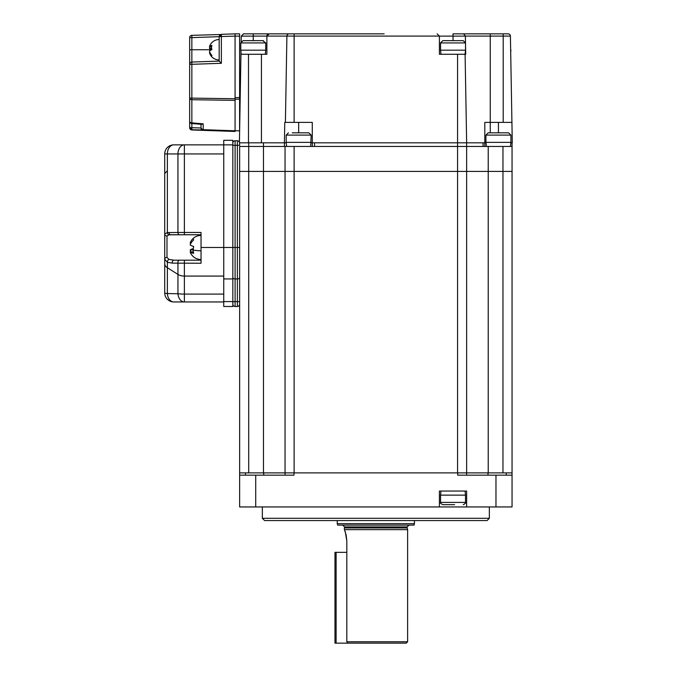<?xml version="1.0" encoding="UTF-8"?>
<svg xmlns="http://www.w3.org/2000/svg" width="677" height="677" viewBox="0 0 677 677"><rect width="100%" height="100%" fill="white"/><g stroke="black" fill="none" stroke-linecap="round" stroke-linejoin="round"><path stroke-width="1.02" d="M487.076 520.562L264.605 520.562L262.337 518.294L489.353 518.294L487.076 520.562M466.648 506.946L466.648 491.053L439.407 491.053L439.407 506.946L512.049 506.946L512.049 472.893L506.252 472.893L506.252 475.161M245.438 475.161L245.438 472.893L239.633 472.893L239.633 475.161L293.996 475.161L293.996 472.893L457.694 472.893L457.694 475.161L512.049 475.161M466.648 475.161L466.648 472.893L285.042 472.893L285.042 171.416L239.633 171.416L239.633 472.893L263.7 472.893L263.7 475.161M375.845 472.893L252.487 472.893L293.996 472.893L285.042 472.893L285.042 475.161M414.434 472.893L504.289 472.893L457.694 472.893L466.648 472.893L466.648 171.416L239.633 171.416L239.633 146.452L248.713 146.452L248.713 171.416L506.684 171.416L259.553 171.416M512.049 472.893L512.049 171.416L512.049 472.893L487.99 472.893L487.99 475.161M239.633 506.946L239.633 475.161L239.633 506.946L439.407 506.946M495.97 475.161L495.97 506.946M255.72 506.946L255.72 475.161M248.713 171.416L248.713 472.893L285.042 472.893L285.042 146.452L285.042 171.416L457.567 171.416L457.567 146.452L294.123 146.452L294.123 472.893M512.049 142.813L512.049 171.416L502.969 171.416L502.969 146.452L512.049 146.452L512.049 171.416L502.969 171.416L502.969 472.893L466.648 472.893L466.648 171.416L457.567 171.416L457.567 472.893M261.432 54.278L248.493 54.278L248.493 142.813L261.432 142.813L261.432 54.278L266.882 54.278L266.882 36.118A2.268 2.268 0 0 1 266.882 36.101L253.257 36.118L253.257 33.85L243.542 33.85L294.123 33.85L294.123 122.385L312.283 122.385L312.283 142.813L457.567 142.813L457.567 54.278L465.099 54.278L466.648 142.813L457.567 142.813L457.55 146.452L488.219 146.452L488.219 171.416L466.648 171.416L466.648 146.452L466.648 171.416L502.969 171.416L488.219 171.416L488.219 472.893M239.633 234.987C239.633 240.961 239.633 240.961 239.633 234.987C239.633 229.004 239.633 229.004 239.633 234.987M239.633 301.95L239.633 304.218A2.268 2.268 0 0 1 237.365 306.495A2.268 2.268 0 0 0 239.633 304.218L239.633 247.469C239.633 240.174 239.633 240.174 239.633 247.469L239.633 146.452M239.633 203.202L239.633 171.416M263.471 472.893L263.471 146.452L248.713 146.452L248.713 142.813M263.471 142.813L263.471 146.452L294.123 146.452M502.969 146.452L488.219 146.452M314.551 142.813L314.551 146.452L492.839 146.452L310.692 146.452L311.149 135.095L308.873 132.827L305.073 132.827M290.653 146.452L306.664 146.452M344.517 527.95L344.517 526.918L407.173 526.918L407.173 527.95L344.517 527.95L344.271 528.864M344.432 529.642L346.159 535.092L346.819 540.991L346.819 641.788L407.622 641.788L407.622 529.642L344.432 529.642M407.622 641.788L406.259 643.15L334.98 643.15L334.98 552.347L336.114 552.347L336.114 643.15M346.819 641.788L347.86 643.15M414.434 523.651L414.045 525.107L337.637 525.107L337.248 523.651L414.434 523.651L414.434 520.562M346.819 540.991L345.338 532.105M345.202 531.707L344.441 529.668M248.493 142.813L239.413 142.813L240.953 54.278L239.421 142.077A2.268 2.268 0 0 0 237.365 140.774A2.268 2.268 0 0 1 239.421 142.077M294.123 122.385L284.772 122.385L284.399 142.813L286.227 142.813M298.659 132.827L298.659 122.385M457.567 54.278L439.407 54.278L439.407 36.084A2.268 2.268 0 0 1 439.407 36.118L453.031 36.118L453.031 40.662M465.514 43.836L465.7 54.278L465.099 54.278M466.648 142.813L485.993 142.813L484.808 142.813L485.993 142.813L484.808 142.813L484.808 122.385L503.197 122.385L503.197 36.084L465.378 36.084L465.488 42.617M510.407 35.991L511.922 122.385L503.197 122.385M498.433 122.385L498.433 132.827M510.864 142.813L512.277 142.813L511.922 122.385M311.098 142.813L312.283 142.813L311.098 142.813M284.399 142.813L261.432 142.813M240.944 54.735L240.953 54.278L248.493 54.278M261.432 33.85L384.164 33.85M367.518 33.85L314.551 33.85M465.378 36.118L453.031 36.118L453.031 33.85L508.241 33.85M508.148 33.85A2.268 2.268 0 0 1 510.416 36.084L503.197 36.084L503.197 33.85L490.258 33.85L490.258 132.827M241.173 41.636L241.274 36.084L243.542 33.85A2.268 2.268 0 0 0 243.449 33.85M463.61 33.85L465.378 36.084M437.139 33.85L439.407 36.084L286.904 36.084L285.398 122.385L286.904 36.084L266.882 36.084L269.15 33.85A2.268 2.268 0 0 0 266.882 36.084M289.172 33.85A2.268 2.268 0 0 0 286.904 36.084A2.268 2.268 0 0 1 289.172 33.85M240.877 58.662L240.995 52.171M240.403 86.064L240.242 95.135M484.808 142.813L484.808 146.452L484.808 142.813M466.631 142.813L466.631 146.452M312.283 146.452L312.283 142.813M232.829 301.764L235.097 301.578L235.097 306.495A2.268 2.268 0 0 1 232.829 304.218A2.268 2.268 0 0 0 235.097 306.495L237.365 306.495L237.365 301.578L239.633 301.764M239.633 143.042L239.633 145.31L239.633 143.042M235.097 140.774L237.365 140.774L235.097 140.774A2.268 2.268 0 0 0 232.829 143.042A2.268 2.268 0 0 1 235.097 140.774L235.097 145.31L237.365 145.31L237.365 301.578L235.097 301.578L235.097 278.949L237.365 278.949A2.268 1.43 -0 0 0 239.633 277.519M235.071 33.85L239.607 33.85L239.607 131.465L239.607 130.796L235.071 130.796L235.071 131.465L235.071 100.348L191.853 99.722L191.853 98.123L235.071 98.74L235.071 33.85L221.371 34.332L235.071 33.85L235.071 36.118L239.607 36.118M239.607 97.573L235.071 97.573L235.071 36.118L219.179 36.6L221.371 36.118L221.371 63.283L219.179 61.091L219.179 36.6L221.371 34.332L221.371 36.118M201.628 124.356L191.743 123.527L191.853 122.867L203.21 123.823L201.628 124.356M203.21 130.356L201.018 128.08A2.268 2.268 0 0 0 203.21 130.356L203.21 129.688L235.071 130.796L235.071 131.465L191.853 129.959L191.853 127.691L189.662 127.691L189.662 64.315A2.268 2.268 0 0 1 191.853 62.047L219.179 61.091L221.371 63.283L191.853 64.315L191.853 62.047L219.179 61.091M219.179 36.6L219.526 35.382M219.179 36.676L191.853 37.624L191.853 49.743L189.662 49.743L189.662 64.315L189.662 37.624A2.268 2.268 0 0 1 191.853 35.356L220.55 34.51M235.071 98.74L235.071 100.348M191.743 123.527A2.268 2.268 0 0 1 189.662 121.268A2.268 1.608 0 0 0 191.853 122.867L191.853 99.722A2.268 1.608 0 0 1 189.662 98.123L191.853 98.123L191.853 64.315L189.662 64.315A2.268 2.268 0 0 1 191.853 62.047L191.853 49.743L211.689 49.743A9.96 3.25 -0 0 1 209.481 48.338A9.96 9.41 180 0 1 209.988 46.857M189.662 37.624A2.268 2.268 0 0 1 191.853 35.356L191.853 37.624L189.662 37.624M235.071 130.796L235.071 131.465L191.853 129.959A2.268 2.268 0 0 1 189.662 127.691L189.704 128.097M203.21 123.823L203.21 129.688A2.268 1.608 180 0 1 201.018 128.08L201.018 124.306L201.018 128.004L191.853 127.691L191.853 123.536M191.853 129.959L190.102 129.028M202.042 129.984L191.853 129.73L189.662 127.691M201.044 144.861L173.803 144.861A9.08 9.08 0 0 0 164.723 153.941A9.08 9.08 0 0 1 173.803 144.861L223.748 144.861L223.748 140.317L232.829 140.317L223.748 140.317M169.055 232.482A2.268 1.608 90 0 0 170.655 234.758L179.557 234.758A2.268 1.608 90 0 1 177.949 232.482L201.044 232.482L201.044 263.243L172.364 263.125L167.38 262.295L164.723 259.206L164.723 233.963L167.38 232.575L177.949 232.482L177.949 153.941A9.08 6.423 -90 0 1 184.372 144.861L184.372 234.758L168.988 234.834L166.991 236.011L166.991 257.429L168.988 259.418L173.972 260.18L201.044 260.18M173.803 144.861A9.08 6.423 90 0 0 167.38 153.941L167.38 232.575A2.268 1.599 83.6 0 0 168.988 234.834M166.991 236.011A2.268 2.048 -0 0 1 164.723 233.963L164.723 153.941L223.748 153.941M223.748 294.089L184.372 294.089L184.372 260.18L173.972 260.18A2.268 1.684 -90 0 0 172.364 263.125M201.044 234.758L184.372 234.758M223.748 301.95L184.372 301.95A9.08 6.448 -90 0 1 177.949 293.733L177.949 263.031A2.268 1.659 -90 0 1 179.557 260.18M168.988 259.418A2.268 1.515 -71 0 0 167.38 262.295L167.38 293.573L177.949 293.733A9.08 1.219 180 0 0 184.372 294.089L184.372 301.95L173.803 301.95A9.08 9.08 0 0 1 164.723 292.87L164.723 259.206A2.268 1.777 0 0 1 166.991 257.429M164.723 292.87A9.08 0.99 180 0 0 167.38 293.573A9.08 6.44 90 0 0 173.803 301.95M232.829 140.317L232.829 144.861L223.748 144.861L223.748 247.469L232.829 247.469L232.829 144.861M201.044 247.469L223.748 247.469L223.748 306.495L232.829 306.495L232.829 247.469L235.097 247.469L235.097 278.949A2.268 1.43 -0 0 1 232.829 277.519M179.557 234.758L170.655 234.758M184.372 260.18L173.972 260.18M286.625 146.452L286.176 142.365L311.149 142.365M292.244 132.827L308.873 132.827M486.399 146.452L485.942 142.365L510.915 142.365L510.915 135.095L508.647 132.827L488.219 132.827L485.942 135.095L510.915 135.095M493.533 132.827L499.761 132.827M465.057 491.053L465.514 495.141L440.541 495.141L440.541 502.402C440.058 502.909 440.82 503.671 442.809 504.67L446.727 504.67M454.606 504.67L442.809 504.67M241.224 54.278L240.775 50.191L265.739 50.191L265.739 42.93L262.778 40.662M240.775 50.191L240.775 42.93L243.043 40.662L263.471 40.662M259.367 40.662L254.247 40.662M440.998 54.278L440.541 50.191L465.514 50.191L465.514 42.93L463.246 40.662L442.809 40.662L457.127 40.662M510.661 50.191L510.509 41.636M211.909 42.566A9.96 9.41 0 0 0 211.689 42.786A9.96 9.41 0 0 0 209.481 46.857A9.96 3.25 -0 0 1 211.909 45.367A7.616 7.193 0 0 0 211.909 49.666A9.96 3.25 180 0 0 209.481 51.147A9.96 9.41 0 0 0 211.909 55.438A7.616 2.488 180 0 0 211.562 56.174A7.616 2.488 180 0 0 211.909 56.919A9.96 9.41 180 0 1 211.689 56.69A9.96 9.41 180 0 1 209.481 52.628L209.988 52.628M211.596 46.857L209.481 46.857M211.613 48.338L209.481 48.338M201.044 235.435A12.034 12.034 0 0 0 193.554 238.05L193.554 238.05A7.896 2.166 -0 0 0 193.554 239.421L193.554 240.115A11.467 11.027 180 0 0 190.161 244.972A11.467 3.157 -0 0 0 193.554 246.36L193.554 247.367A7.896 7.591 0 0 1 193.275 246.293M193.554 246.36L193.554 247.57A7.896 7.591 180 0 0 193.554 252.352L193.554 253.35A11.467 3.157 180 0 1 190.161 251.962A11.467 11.027 180 0 0 193.554 256.82L193.554 256.879A7.896 2.166 180 0 1 193.275 256.575M191.092 251.962A11.467 11.027 0 0 1 190.161 249.965A11.467 3.157 180 0 1 193.275 248.645M191.092 242.975L190.161 242.975A11.467 11.027 0 0 1 193.275 238.363M193.554 256.82L193.554 256.879A12.034 12.034 0 0 0 201.044 259.503M193.427 251.962L190.161 251.962M193.554 239.421L193.554 240.115M201.044 250.778A12.034 3.309 -0 0 1 193.148 249.965L190.161 249.965M346.819 552.347L336.114 552.347M253.257 40.662L253.257 36.118L241.274 36.118M483.082 142.813L483.082 146.452M284.425 142.813L284.425 146.452M239.633 247.469L235.097 247.469L235.097 145.31L232.829 145.31M237.365 140.774L237.365 145.31L239.633 145.31M239.607 99.18L235.071 99.18M203.202 130.009L235.029 130.796M164.723 263.692A9.08 5.721 180 0 0 167.38 267.745L177.949 274.405A9.08 5.721 180 0 0 184.372 276.081L223.748 276.081M223.748 278.941L232.829 278.941M223.748 301.578L232.829 301.578M286.176 142.365L286.176 135.095L311.149 135.095M465.514 495.141L465.514 502.402L440.541 502.402M240.775 42.93L265.739 42.93M440.541 50.191L440.541 42.93L465.514 42.93M489.353 506.946L489.353 518.294M262.337 506.946L262.337 518.294M407.173 526.918L408.984 525.107M337.248 523.651L337.248 520.562M407.173 527.95L407.622 529.642M344.517 526.918L342.697 525.107M166.991 171.196L164.723 173.464M286.176 135.095L288.444 132.827M510.458 146.452L510.915 142.365M485.942 142.365L485.942 135.095M440.998 491.053L440.541 495.141M465.514 502.402C465.996 502.909 465.234 503.671 463.246 504.67M265.291 54.278L265.739 50.191M440.541 42.93L442.809 40.662M465.057 54.278L465.514 50.191M510.695 52.171L510.915 50.191M219.179 39.528A10.214 10.214 0 0 0 211.689 42.786M211.689 56.69A10.214 10.214 0 0 0 219.179 59.957"/></g></svg>
